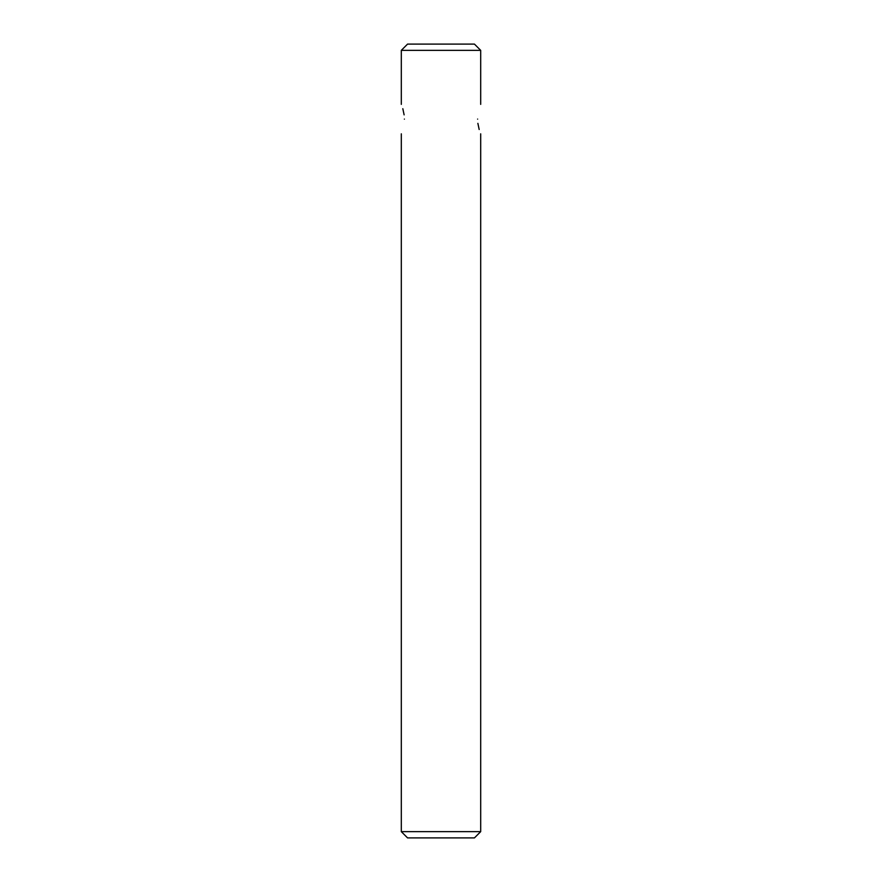 <?xml version="1.0" encoding="UTF-8"?>
<svg xmlns="http://www.w3.org/2000/svg" width="882" height="882" viewBox="0 0 882 882"><rect width="100%" height="100%" fill="white"/><g stroke="black" fill="none" stroke-linecap="round" stroke-linejoin="round"><path stroke-width="1.32" d="M477.879 123.348L479.18 129.511M477.614 119.103C480.988 138.099 480.988 138.099 477.614 119.103C480.988 100.118 480.988 100.118 477.614 119.103M404.121 114.869L402.82 108.695M404.386 119.103C401.012 100.118 401.012 100.118 404.386 119.103C401.012 138.099 401.012 138.099 404.386 119.103M474.439 837.9L407.561 837.9L401.31 831.649L480.69 831.649L474.439 837.9M401.31 50.351L480.69 50.351L474.439 44.1L407.561 44.1L401.31 50.351L401.31 104.374M480.69 50.351L480.69 104.374M480.69 133.832L480.69 831.649M401.31 133.832L401.31 831.649"/></g></svg>
